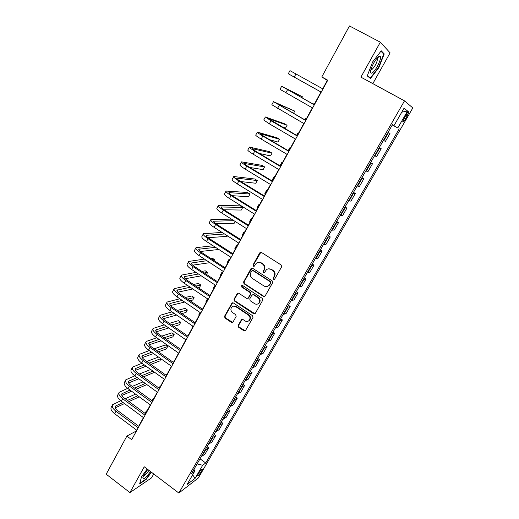 <?xml version="1.0" encoding="UTF-8"?>
<svg xmlns="http://www.w3.org/2000/svg" width="519" height="519" viewBox="0 0 519 519"><rect width="100%" height="100%" fill="white"/><g stroke="black" fill="none" stroke-linecap="round" stroke-linejoin="round"><path stroke-width="0.78" d="M273.539 279.248L274.759 278.95L281.609 266.831L281.155 264.982L261.433 252.435L259.714 252.883L253.019 264.956L253.337 266.234L254.31 266.189L256.418 263.159C257.846 262.14 259.331 262.076 260.875 262.964L262.504 264.002C264.495 265.579 264.975 267.532 263.95 269.874L263.081 271.431L263.399 272.715L264.392 272.657L266.435 269.698C267.888 268.621 269.413 268.544 271.009 269.452L272.65 270.509C274.655 272.092 275.141 274.051 274.103 276.4L273.221 277.957L273.539 279.248M268.349 268.855L271.45 269.367L273.091 270.412C275.089 271.995 275.576 273.954 274.545 276.296L273.662 277.853L273.98 279.138L274.428 279.28M260.856 252.24L253.486 264.872L254.167 266.279M258.371 262.355L261.336 262.88L262.964 263.924C264.943 265.494 265.423 267.447 264.405 269.783L263.535 271.34L264.255 272.754M201.521 471.297L202.313 469.364C201.677 469.124 200.347 470.584 198.31 473.743L197.525 475.664C198.174 475.891 199.504 474.437 201.521 471.297M238.163 325.419L238.604 327.223L243.956 330.824L245.409 330.739L252.967 317.485L252.519 315.669L233.381 302.953L231.999 303.012L224.552 316.272L224.993 318.063L231.383 322.364L233.05 321.981L236.132 316.46L235.691 314.657L232.499 312.529C230.533 310.699 230.384 308.799 232.051 306.813C233.226 305.931 234.465 305.879 235.775 306.651L248.361 315.027C250.314 316.804 250.502 318.692 248.912 320.684C247.706 321.644 246.415 321.722 245.046 320.911L242.944 319.509L241.517 319.587L238.163 325.419L238.649 325.244L239.09 327.041L245.286 330.837M372.83 83.63L390.1 52.86L380.336 42.195L360.9 77.143L404.509 100.861L178.854 493.05L144.25 466.789L129.912 492.576L106.187 474.197L126.883 436.07L131.703 439.69L327.755 80.218L321.806 76.935L327.281 80.419L322.701 88.82M380.336 42.195L349.482 25.95L321.806 76.935M263.393 296.42L265.105 296.012L272.624 282.719L272.17 280.876L252.636 268.278L250.937 268.712L243.586 281.96L244.034 283.77L263.393 296.42L264.625 296.492M262.737 300.209L255.309 313.34L253.609 313.729L234.452 301.026L234.011 299.223L237.397 293.287L238.785 293.229L246.551 298.347L248.244 297.938L250.327 294.215L249.879 292.398L241.763 287.072L241.659 285.554L242.633 285.515L262.283 298.38L262.737 300.209M405.916 115.01L402.679 121.822C402.971 122.594 403.983 121.582 405.715 118.78L408.946 111.968C408.667 111.183 407.655 112.201 405.916 115.01M404.509 100.861L412.813 107.939L198.355 477.96L178.854 493.05M392.422 124.761L394.012 125.617L392.474 124.67L191.53 473.575L194.748 471.168L193.983 469.319M394.012 125.617L404.048 108.218L407.577 111.021L397.781 127.953L392.358 124.878M392.293 124.988L397.781 127.953M399.208 128.835L205.699 463L202.682 465.251L195.112 478.343L187.041 484.538L194.748 471.168M129.912 492.576L151.554 477.856L153.728 473.983M136.607 430.108L136.049 431.14L126.883 436.07M320.963 92.012L314.086 104.63M312.334 107.835L305.568 120.252M303.797 123.496L297.134 135.706M295.35 138.988L288.798 151.003M286.988 154.318L280.545 166.132M278.716 169.486L272.378 181.112M270.535 184.498L264.301 195.929M262.432 199.348L256.302 210.597M254.42 214.049L248.387 225.11M246.486 228.594L240.55 239.48M238.636 242.996L232.797 253.7M230.864 257.249L225.123 267.778M223.176 271.353L217.526 281.72M215.56 285.32L210 295.512M208.022 299.139L202.553 309.175M200.561 312.827L195.176 322.695M193.172 326.38L187.878 336.085M185.854 339.796L180.651 349.345M178.614 353.076L173.489 362.476M171.439 366.232L166.398 375.477M164.341 379.253L159.378 388.348M157.309 392.156L152.424 401.103M150.341 404.93L145.541 413.734M143.445 417.581L138.716 426.242M388.465 132.617L389.983 133.448L388.465 132.617L383.839 140.649L383.405 140.428M383.839 140.649L385.396 141.395L389.983 133.448M379.266 147.61L381.186 148.694L379.149 147.818M374.562 155.778L376.645 156.563L381.186 148.694M370.579 162.694L372.48 163.783L370.352 163.089M365.811 170.965L367.99 171.568L372.48 163.783M361.983 177.621L363.864 178.718L361.646 178.199M357.156 185.997L359.42 186.425L363.864 178.718M353.471 192.393L355.34 193.496L353.03 193.152M348.593 200.872L350.941 201.125L355.34 193.496M345.051 207.016L346.906 208.125L344.512 207.957M340.114 215.586L342.553 215.67L346.906 208.125M336.714 221.49L338.55 222.606L336.078 222.599M331.725 230.157L334.242 230.073L338.55 222.606M328.462 235.814L330.285 236.936L327.729 237.092M323.421 244.572L326.023 244.326L330.285 236.936M320.294 249.996L322.104 251.118L319.464 251.443M315.202 258.845L317.881 258.436L322.104 251.118M312.211 264.035L314.008 265.157L311.283 265.637M307.066 272.968L309.824 272.404L314.008 265.157M304.205 277.931L305.989 279.06L303.193 279.696M299.015 286.949L301.85 286.235L305.989 279.06M296.284 291.691L298.049 292.82L295.175 293.611M291.042 300.793L293.949 299.924L298.049 292.82M288.441 305.308L290.186 306.45L287.247 307.384M283.153 314.495L286.131 313.482L290.186 306.45M280.669 318.796L282.407 319.938L279.391 321.021M275.336 328.06L278.392 326.899L282.407 319.938M272.981 332.154L274.7 333.295L271.612 334.521M267.603 341.489L270.723 340.192L274.7 333.295M265.365 345.375L267.071 346.523L263.918 347.892M259.941 354.788L263.133 353.355L267.071 346.523M257.82 358.473L259.519 359.622L256.295 361.127M252.357 367.958L255.614 366.382L259.519 359.622M250.353 371.442L252.033 372.597L248.744 374.231M244.851 380.998L248.173 379.292L252.033 372.597M242.957 384.281L244.624 385.442L241.27 387.206M237.41 393.908L240.797 392.072L244.624 385.442M235.632 397.003L237.287 398.164L233.868 400.065M230.047 406.695L233.498 404.729L237.287 398.164M228.373 409.601L230.014 410.769L226.537 412.793M222.755 419.358L226.265 417.27L230.014 410.769M221.185 422.077L222.82 423.251L219.278 425.398M215.528 431.905L219.102 429.693L222.82 423.251M214.068 434.442L215.683 435.61L212.083 437.88M208.372 444.329L212.005 441.993L215.683 435.61M207.016 446.684L208.619 447.858L204.966 450.245M201.288 456.636L204.973 454.183L208.619 447.858M200.029 458.815L205.699 463M197.084 463.934L202.682 465.251M401.777 112.149L407.577 111.021M195.112 478.343L192.627 474.853M372.629 61.93L367.251 75.891L370.475 78.512L378.831 67.658L384.235 53.918L381.251 50.804L372.629 61.93M147.208 469.033L141.551 476.695L139.669 483.805L146.157 479.426L151.438 472.245M382.801 53.159L384.235 53.918M378.487 67.47L378.831 67.658M252.007 268.076L244.066 281.849L244.514 283.659L263.84 296.291M270.393 282.972L270.075 281.687L252.948 270.62L251.975 270.665L250.846 272.559C249.84 274.875 250.32 276.815 252.286 278.385L263.95 285.963C265.585 286.903 267.129 286.806 268.595 285.677L270.834 282.861L270.516 281.577L270.075 281.687M252.571 270.49L253.415 270.529L270.516 281.577M267.298 286.417L269.043 285.56L269.912 284.496L269.465 284.613M270.834 282.861L269.912 284.496M238.085 293.027L234.504 299.087L234.945 300.884L254.894 313.768M247.771 298.412L248.718 297.809L250.8 294.085L250.353 292.268L242.25 286.955L241.763 287.072M242.237 285.379L242.25 286.955M254.667 303.693C256.036 304.497 257.327 304.419 258.546 303.459C260.188 301.442 260.013 299.534 258.027 297.737L253.532 294.786L251.832 295.201L249.743 298.925L250.19 300.741L254.667 303.693M257.645 304.017L259 303.317C260.642 301.299 260.473 299.392 258.481 297.601L258.027 297.737M252.785 294.584L253.999 294.656L258.481 297.601M242.139 319.302L238.649 325.244M248.14 321.19L249.38 320.508C250.969 318.523 250.787 316.635 248.835 314.864L248.361 315.027M233.381 306.165L236.262 306.502L248.835 314.864M232.668 302.752L225.058 316.11L225.499 317.894L232.661 322.396M320.93 92.064L320.34 91.727L320.937 92.058M288.292 73.776L321.242 92.155L288.292 73.776L289.952 70.636L322.98 88.97M314.417 104.014L313.8 103.722L314.365 104.111M306.353 118.812L305.704 118.585L306.223 119.046M298.36 133.461L297.685 133.292L298.159 133.831M301.935 97.767L302.454 96.8L281.668 86.245L314.326 104.838M281.661 86.258L280.02 89.346L312.607 107.991M314.352 104.78L284.672 87.919L302.454 96.8M293.52 113.35L294.734 111.098L273.474 101.685L305.769 120.531M273.455 101.724L271.839 104.754L304.063 123.652M305.834 120.408L276.458 103.346L294.734 111.098M281.7 126.74L285.573 128.07L287.091 125.254L284.503 123.756L265.358 116.963L270.97 120.758L297.296 136.056M265.332 117.022L263.749 119.999L269.329 123.827L295.616 139.144M297.406 135.861L268.336 118.617L287.091 125.254M290.458 147.96L289.751 147.857L290.179 148.466M269.646 139.721L278.022 142.063L279.527 139.274L276.958 137.769L257.333 132.085C257.158 132.436 258.987 133.753 262.815 136.043L288.921 151.418M257.288 132.163L255.737 135.096C255.556 135.459 257.372 136.789 261.193 139.079L287.254 154.474M289.064 151.159L263.95 136.367L260.291 133.727L279.527 139.274M372.434 72.731C376.34 70.247 382.633 56.513 379.973 56.169L378.714 56.571C375.14 59.886 372.473 64.492 370.709 70.389C370.242 72.997 370.813 73.776 372.434 72.731M370.897 69.624L372 69.462C375.179 66.185 377.021 62.604 377.534 58.705L377.086 58.102M380.933 51.212L383.736 54.132L378.507 67.444L370.404 77.96L367.4 75.515M368.594 76.981L370.404 77.96M147.779 469.468L144.107 474.736L142.842 477.649C143.173 480.114 145.735 478.083 150.536 471.557M143.478 475.955C144.801 475.728 146.63 473.866 148.959 470.363M151.191 472.056L146.027 479.063L139.812 483.254M282.628 162.317L281.895 162.272L282.284 162.953M281.849 162.356L280.331 165.139L280.714 165.833M274.875 176.538L274.11 176.544L274.46 177.29M274.058 176.648L272.566 179.386L272.91 180.145M267.201 190.609L266.409 190.681L266.721 191.492M266.344 190.797L264.878 193.49L265.177 194.314M259.597 204.551L258.786 204.674L259.052 205.55M258.715 204.804L257.268 207.457L257.528 208.346M252.072 218.356L251.235 218.531L251.462 219.472M251.151 218.674L249.73 221.282L249.95 222.242M259.292 153.442L270.535 155.921L272.027 153.157L269.478 151.645L249.386 147.052C249.165 147.493 250.956 148.862 254.745 151.165L280.63 166.625M249.334 147.149L247.81 150.03C247.576 150.484 249.36 151.866 253.142 154.169L278.982 169.642M280.811 166.294L255.912 151.425L252.331 148.681L272.027 153.157M249.821 167.462L263.127 169.648L264.606 166.91L262.076 165.392L241.523 161.87C241.257 162.389 243.002 163.809 246.765 166.132L272.423 181.663M241.458 161.986L239.96 164.808C239.687 165.353 241.426 166.787 245.176 169.11L270.795 184.654M272.644 181.267L247.952 166.333C245.448 164.782 244.28 163.835 244.455 163.485L264.606 166.91M240.881 181.579L255.789 183.246L257.249 180.534L254.738 179.01L233.738 176.531C233.427 177.135 235.139 178.607 238.857 180.943L264.307 196.552M233.667 176.668L232.194 179.444C231.876 180.067 233.576 181.553 237.287 183.888L262.692 199.51M264.56 196.091L240.076 181.079C237.592 179.529 236.456 178.542 236.658 178.134L257.249 180.534M232.304 195.695L248.517 196.714L249.963 194.028L247.472 192.497L226.031 191.044C225.681 191.732 227.348 193.256 231.039 195.605L256.276 211.278M225.953 191.2L224.5 193.924C224.143 194.631 225.804 196.163 229.482 198.518L254.673 214.204M256.561 210.753L232.278 195.682C229.82 194.112 228.704 193.1 228.937 192.64L249.963 194.028M224.007 209.773L241.316 210.052L242.749 207.392L240.278 205.855L218.408 205.407C218.012 206.179 219.641 207.749 223.3 210.117L248.322 225.856M218.317 205.582L216.89 208.262C216.488 209.053 218.11 210.63 221.756 212.998L246.739 228.756M248.64 225.272L224.565 210.137C222.126 208.56 221.036 207.509 221.302 206.997L242.749 207.392M244.618 232.025L243.755 232.253L243.943 233.258M243.664 232.415L242.269 234.977L242.451 235.996M231.455 219.115L210.857 219.634C210.422 220.484 212.012 222.1 215.632 224.48L240.453 240.284M210.753 219.822L209.358 222.456C208.91 223.326 210.493 224.948 214.113 227.335L238.889 243.158M240.803 239.642L216.929 224.442C214.509 222.852 213.445 221.775 213.737 221.204L233.92 220.666M215.936 223.773L234.179 223.267L235.159 221.451M237.241 245.558L236.346 245.837L236.502 246.908M236.249 246.019L234.873 248.543L235.023 249.626M222.087 232.428L203.383 233.712C202.903 234.64 204.46 236.301 208.048 238.695L232.661 254.57M203.273 233.92L201.897 236.508C201.411 237.455 202.955 239.123 206.543 241.523L231.117 257.405M233.05 253.862L209.365 238.604C206.971 237.008 205.933 235.898 206.251 235.276L224.545 233.998M208.048 237.683L227.108 236.366L227.4 235.821M229.93 258.968L229.015 259.299L229.132 260.428M228.911 259.487L227.556 261.972L227.666 263.114M213.101 245.766L195.981 247.654C195.462 248.653 196.98 250.359 200.542 252.772L224.954 268.706M195.864 247.874L194.508 250.424C193.983 251.443 195.494 253.155 199.049 255.569L223.423 271.515M225.369 267.94L201.878 252.623C199.504 251.014 198.492 249.879 198.835 249.204L215.554 247.349M200.308 251.481L218.843 249.477M222.69 272.241L221.749 272.624L221.834 273.818M221.639 272.832L220.303 275.278L220.38 276.478M204.428 259.091L188.657 261.453C188.099 262.53 189.578 264.281 193.107 266.708L217.325 282.699M188.527 261.693L187.197 264.197C186.632 265.287 188.112 267.051 191.628 269.478L215.807 285.482M217.766 281.882L194.469 266.5C192.114 264.885 191.122 263.717 191.492 262.997L206.873 260.687M192.705 265.17L209.897 262.666M214.049 260.557L214.548 259.63L212.154 258.066L210.552 258.28M212.959 259.85L214.548 259.63M215.515 285.398L214.555 285.826L214.6 287.072M214.431 286.047L213.121 288.454L213.166 289.712M196.013 272.378L181.397 275.122C180.8 276.27 182.253 278.061 185.744 280.5L209.767 296.55M181.261 275.375L179.957 277.834C179.353 279.001 180.794 280.805 184.284 283.244L208.262 299.307M210.247 295.674L187.132 280.241C184.796 278.619 183.83 277.425 184.226 276.653L198.446 273.993M185.218 278.735L201.242 275.836M206.536 274.467L207.665 272.384L205.284 270.821L201.878 271.392M204.278 272.975L207.665 272.384M207.302 299.139L206.011 301.507L206.017 302.817M207.516 298.808L207.438 300.209M187.813 285.606L174.215 288.648C173.58 289.874 174.994 291.71 178.458 294.156L202.287 310.265M174.073 288.927L172.788 291.341C172.146 292.58 173.554 294.422 177.011 296.874L200.801 312.989M202.793 309.337L179.866 293.851C177.556 292.216 176.609 290.99 177.031 290.173L190.239 287.234M177.835 292.191L192.834 288.966M198.407 287.773L199.478 287.545L200.84 285.028L198.479 283.458L193.457 284.47M195.851 286.066L200.84 285.028M200.036 312.47L198.965 314.43L198.939 315.805M200.178 312.568L200.347 313.217M192.646 326.023L191.926 328.663M185.341 339.432L184.978 341.405M178.095 352.712L178.095 354.023M173.878 361.756L173.061 362.171M171.179 366.044L171.283 366.524M167.163 374.069L165.892 375.114M160.514 386.272L159.378 387.064L159.08 388.134M153.916 398.365L152.768 399.195L152.528 400.921M147.383 410.347L146.215 411.223L145.943 412.988M179.808 298.769L167.099 302.052C166.43 303.343 167.812 305.217 171.244 307.683L194.885 323.843M166.949 302.343L165.684 304.718C165.01 306.022 166.385 307.903 169.81 310.375L193.412 326.542M195.416 322.857L172.671 307.319C170.381 305.678 169.46 304.426 169.901 303.563L182.221 300.404M170.55 305.516L184.641 302.045M190.025 300.715L192.731 300.047L194.074 297.556L191.732 295.979L185.257 297.491M187.638 299.1L194.074 297.556M171.964 311.848L160.053 315.318C159.346 316.681 160.695 318.601 164.101 321.073L187.554 337.285M159.891 315.63L158.658 317.959C157.938 319.334 159.281 321.261 162.681 323.739L186.094 339.958M188.118 336.254L165.548 320.664C163.277 319.016 162.376 317.732 162.849 316.824L174.365 313.495M163.355 318.724L176.629 315.046M181.858 313.599L186.042 312.438L187.372 309.966L185.043 308.383L177.251 310.453M179.619 312.068L187.372 309.966M164.276 324.842L153.079 328.462C152.333 329.889 153.65 331.849 157.03 334.333L180.294 350.597M152.91 328.787L151.691 331.077C150.945 332.517 152.249 334.483 155.622 336.974L178.847 353.244M180.884 349.508L158.496 333.873C156.245 332.218 155.363 330.914 155.856 329.954L166.664 326.496M156.245 331.81L168.792 327.969M173.871 326.412L179.412 324.719L180.735 322.267L178.419 320.684L169.415 323.331M171.77 324.959L180.735 322.267M156.725 337.746L146.17 341.476C145.391 342.968 146.676 344.966 150.023 347.464L173.106 363.774M145.995 341.813L144.795 344.065C144.01 345.57 145.288 347.574 148.629 350.078L171.672 366.395M173.722 362.638L151.509 346.958C149.277 345.291 148.421 343.961 148.934 342.962L159.093 339.407M149.225 344.772L161.098 340.808M166.054 339.154L172.84 336.883L174.15 334.463L171.86 332.867L161.727 336.13M164.075 337.772L174.15 334.463M149.29 350.546L139.326 354.373C138.515 355.924 139.767 357.961 143.082 360.471L165.989 376.826M139.137 354.717L137.963 356.936C137.146 358.506 138.391 360.543 141.706 363.053L164.568 379.421M166.631 375.639L144.587 359.914C142.375 358.246 141.538 356.884 142.083 355.846L151.652 352.219M142.277 357.617L153.54 353.556M158.386 351.811L166.333 348.943L167.631 346.543L165.353 344.947L154.182 348.846M156.511 350.494L167.631 346.543M141.979 363.255L132.546 367.141C131.703 368.756 132.922 370.826 136.212 373.349L158.937 389.75M132.351 367.504L131.197 369.677C130.347 371.312 131.56 373.388 134.849 375.912L157.536 392.319M159.612 388.517L137.736 372.746C135.543 371.072 134.726 369.69 135.29 368.607L144.321 364.928M135.407 370.345L146.111 366.213M150.854 364.383L159.878 360.9L160.994 358.83M149.083 363.118L160.76 358.668M158.503 357.066L146.76 361.464M134.771 375.86L125.832 379.785C124.956 381.465 126.143 383.573 129.406 386.104L151.957 402.549M125.63 380.161L124.495 382.302C123.613 383.995 124.8 386.11 128.057 388.64L150.568 405.092M152.657 401.271L130.95 385.461C128.777 383.775 127.979 382.367 128.563 381.244L137.1 377.54M128.615 382.951L138.8 378.773M143.445 376.865L153.481 372.746L153.974 371.838M141.765 375.652L152.962 371.111M150.705 369.502L139.455 373.991M127.674 388.355L119.182 392.312C118.274 394.057 119.435 396.198 122.666 398.741L145.041 415.226M118.974 392.708L117.858 394.803C116.944 396.561 118.098 398.709 121.329 401.252L143.672 417.743M145.768 413.896L124.229 398.047C122.069 396.354 121.297 394.927 121.9 393.759L129.984 390.054M121.887 395.439L131.599 391.229M136.16 389.25L146.871 384.605M134.564 388.089L145.307 383.476M143.062 381.854L132.267 386.415M120.68 400.752L112.597 404.723C111.65 406.526 112.785 408.7 115.99 411.256L138.197 427.779M112.376 405.131L111.287 407.194C110.333 409.004 111.462 411.191 114.66 413.74L136.834 430.277M138.943 426.41L117.573 410.523C115.432 408.823 114.673 407.37 115.302 406.163L122.958 402.459M115.231 407.817L124.495 403.594M128.978 401.544L139.28 396.847M127.46 400.428L137.795 395.757M135.556 394.129L125.176 398.748M375.01 155.972L379.59 148.025M366.271 171.134L370.806 163.271M357.63 186.139L362.113 178.354M349.073 200.989L353.51 193.289M340.607 215.683L344.999 208.061M332.231 230.222L336.578 222.683M323.934 244.618L328.235 237.151M315.727 258.864L319.983 251.475M307.605 272.968L311.815 265.65M299.56 286.923L303.732 279.683M291.6 300.741L295.733 293.572M283.718 314.423L287.805 307.326M275.913 327.969L279.962 320.943M268.187 341.379L272.196 334.424M260.538 354.659L264.508 347.769M252.961 367.809L256.892 360.984M245.461 380.829L249.354 374.069M238.033 393.72L241.886 387.031M230.676 406.487L234.491 399.864M223.391 419.138L227.173 412.573M216.176 431.659L219.92 425.165M209.027 444.069L212.738 437.627M201.949 456.357L205.621 449.979M405.787 115.224L407.292 116.055M404.21 117.956L405.715 118.78M274.545 276.296L274.103 276.4M273.091 270.412L272.65 270.509M271.45 269.367L271.009 269.452M263.535 271.34L263.081 271.431M264.405 269.783L263.95 269.874M262.964 263.924L262.504 264.002M261.336 262.88L260.875 262.964M253.486 264.872L253.019 264.956M260.175 252.818L259.714 252.883M273.662 277.853L273.221 277.957M244.514 283.659L244.034 283.77M244.066 281.849L243.586 281.96M251.41 268.621L250.937 268.712M253.415 270.529L252.948 270.62M254.076 313.573L253.609 313.729M234.945 300.884L234.452 301.026M234.504 299.087L234.011 299.223M237.598 293.507L237.105 293.637M248.718 297.809L248.244 297.938M250.8 294.085L250.327 294.215M250.353 292.268L249.879 292.398M253.999 294.656L253.532 294.786M241.75 319.723L241.264 319.892M236.262 306.502L235.775 306.651M231.883 322.189L231.383 322.364M225.499 317.894L224.993 318.063M225.058 316.11L224.552 316.272M232.214 303.206L231.721 303.356M244.436 330.635L243.956 330.824M239.09 327.041L238.604 327.223M295.953 73.925L294.26 77.097M287.539 89.703L285.865 92.836M279.209 105.312L277.555 108.413M270.97 120.758L269.329 123.827M262.815 136.043L261.193 139.079M260.72 133.779L260.538 134.11M254.745 151.165L253.142 154.169M252.772 148.7L252.552 149.115M246.765 166.132L245.176 169.11M244.916 163.466L244.65 163.965M238.857 180.943L237.287 183.888M237.138 178.075L236.826 178.659M231.039 195.605L229.482 198.518M229.43 192.543L229.08 193.204M223.3 210.117L221.756 212.998M221.808 206.867L221.418 207.606M215.632 224.48L214.113 227.335M214.263 221.042L213.828 221.86M208.048 238.695L206.543 241.523M206.789 235.081L206.315 235.97M200.542 252.772L199.049 255.569M199.393 248.977L198.881 249.944M193.107 266.708L191.628 269.478M192.062 262.737L191.517 263.775M185.744 280.5L184.284 283.244M184.809 276.361L184.226 277.47M178.458 294.156L177.011 296.874M177.628 289.855L177.005 291.029M171.244 307.683L169.81 310.375M170.517 303.213L169.856 304.458M164.101 321.073L162.681 323.739M163.472 316.447L162.778 317.751M157.03 334.333L155.622 336.974M156.498 329.552L155.765 330.921M150.023 347.464L148.629 350.078M149.589 342.527L148.823 343.961M143.082 360.471L141.706 363.053M142.744 355.385L141.947 356.877M136.212 373.349L134.849 375.912M135.965 368.114L135.141 369.671M129.406 386.104L128.057 388.64M129.257 380.725L128.394 382.341M122.666 398.741L121.329 401.252M122.601 393.22L121.712 394.894M115.99 411.256L114.66 413.74M116.016 405.599L115.095 407.331M408.485 111.708L408.946 111.968M260.512 252.429L260.051 252.494M251.721 268.245L251.254 268.336M269.043 285.56L268.595 285.677M237.884 293.157L237.397 293.287M248.445 298.14L247.972 298.276M242.146 285.437L241.659 285.554M259 303.317L258.546 303.459M241.997 319.412L241.517 319.587M249.38 320.508L248.912 320.684M232.493 302.869L231.999 303.012M313.794 103.735L313.489 104.293M305.685 118.617L304.977 119.915M297.659 133.344L296.557 135.368M289.712 147.921L288.22 150.659M377.144 58.115L379.973 56.169M376.872 58.349L377.534 58.705M159.203 387.388L158.879 387.991M152.586 399.533L151.931 400.739M146.027 411.567L145.048 413.371"/></g></svg>

